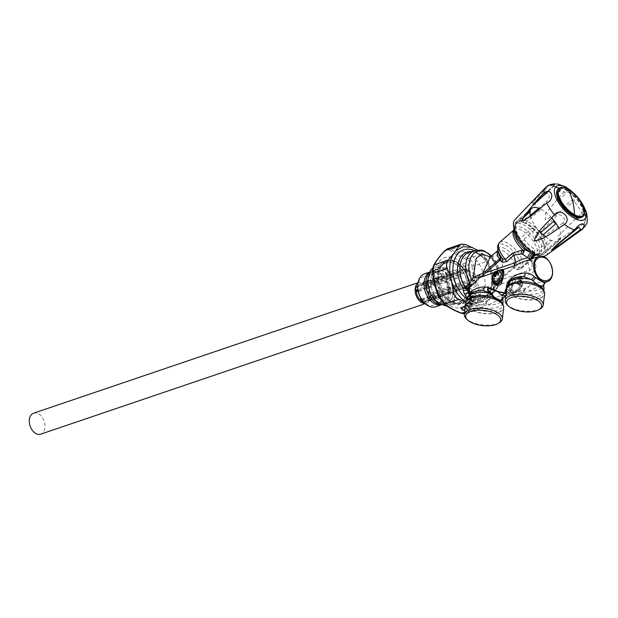 <?xml version="1.0" encoding="UTF-8"?>
<svg xmlns="http://www.w3.org/2000/svg" width="618" height="618" viewBox="0 0 618 618"><rect width="100%" height="100%" fill="white"/><g stroke="black" fill="none" stroke-linecap="round" stroke-linejoin="round"><path stroke-width="0.46" stroke-dasharray="3.09 2.32" d="M499.522 322.604A19.135 8.266 6.9 0 1 477.977 324.11A19.135 8.266 6.9 0 1 466.173 318.564M465.694 303.029A19.135 8.266 -173.1 0 0 466.443 305.887A19.135 8.266 -173.1 0 0 479.344 312.785A19.135 8.266 -173.1 0 0 503.693 307.625M470.059 293.82L469.811 295.35L469.108 295.736L469.039 299.112L471.001 300.734L479.166 304.821L487.1 305.362L488.483 304.983C493.396 302.017 497.729 300.549 501.484 300.572L502.65 299.745L502.318 297.428L502.789 295.651L502.612 298.965M487.193 300.642C492.646 297.938 497.428 296.316 501.53 295.775L501.484 300.572A16.223 7.007 -173.1 0 1 488.483 304.983L487.193 300.642L485.733 301.368A13.31 8.922 71.2 0 0 487.602 296.895L481.885 300.935L477.76 300.827L480.201 302.148L485.733 301.368L487.1 305.362M469.139 294.709L470.267 296.833L469.665 299.745M476.849 303.863L477.76 300.827L472.306 297.335L471.804 297.644L469.062 293.295L469.07 294.075A11.124 7.455 -108.8 0 0 470.267 296.833L471.696 297.536L469.07 294.075L468.042 290.63M471.055 293.094L469.456 295.96L469.062 294.801M468.459 292.87L469.054 293.287L467.942 289.27M517.127 282.086L517.266 283.747L517.127 282.086L518.386 280.896L517.861 278.54L516.246 278.88L511.519 288.142L514.477 292.438L522.241 284.589L513.388 292.793L511.264 290.02L512.816 280.031L496.107 285.701L493.898 287.486L494.261 288.552C499.977 280.116 499.753 270.777 493.597 260.526L490.422 257.011M497.946 273.094L497.181 279.939L494.871 284.55L493.697 291.155L489.394 296.285L494.176 291.379L493.697 291.155L494.176 291.379L495.52 286.567L494.694 284.798L495.489 283.307L496.107 285.701L497.521 282.951L497.475 281.167C502.604 274.307 503.855 267.146 501.229 259.684L496.161 255.211L490.228 257.181M470.545 294.655L469.108 295.736M478.541 290.699L469.734 294.956A16.223 7.007 -173.1 0 1 477.32 290.9M489.394 296.285L487.602 296.895L488.977 294.848L483.261 296.802L484.821 298.44L482.225 297.335L482.11 298.255L477.366 300.881L479.066 298.95L481.885 300.935A11.124 7.455 71.2 0 1 480.201 302.148L479.166 304.821M471.634 251.588A24.272 16.277 -108.8 0 1 485.292 260.417A24.272 16.277 -108.8 0 1 485.385 260.541A24.272 16.277 -108.8 0 1 492.067 280.232A24.272 16.277 -108.8 0 1 482.11 298.255L483.469 296.764L479.066 298.95L474.477 298.618M482.225 297.335L485.145 296.207M491.557 256.022L493.62 258.486C502.519 269.865 501.978 289.487 490.947 294.168L488.977 294.848M495.713 282.951L495.435 283.392M495.489 283.307L499.769 279.274L499.808 280.217L529.456 270.159L528.089 262.673C530.36 260.858 531.403 259.591 531.21 258.872M497.521 282.951L499.808 280.217L514.083 267.787L516.633 266.111L519.166 267.911A15.45 6.566 48.9 0 0 511.449 249.487A15.45 6.566 48.9 0 0 497.753 249.093M524.906 261.19L532.523 260.641L535.914 265.408L531.905 262.789M529.796 258.888L531.851 262.526C532.639 266.767 531.835 269.309 529.456 270.159L529.858 274.245L521.762 276.995L520.866 275.929L518.958 276.578L518.68 278.038L519.529 281.012L521.669 280.711L522.31 279.398L521.762 276.995M535.906 265.408C535.883 269.479 533.867 272.43 529.858 274.245M530.754 259.205L531.194 259.058M531.202 258.695L520.449 268.15L520.943 267.803L519.166 267.911L516.501 269.78L514.083 267.787A3.329 1.414 -131.1 0 1 514.037 266.845A3.329 2.92 17.6 0 1 516.633 266.111A12.839 5.454 -131.1 0 0 509.526 251.951A12.839 5.454 48.9 0 0 498.147 251.619L498.046 250.367A11.649 4.952 -131.1 0 1 507.594 253.99A11.649 4.952 -131.1 0 1 514.037 266.845L499.769 279.274M516.501 269.78L520.657 269.154L528.089 262.673L528.382 261.329L520.812 267.895M531.225 257.505L534.979 254.948L534.354 254.917M471.681 297.575L470.893 300.657M471.804 297.644L471.001 300.734M467.532 298.231L477.366 300.881M482.094 297.412L483.261 296.802M501.53 295.775L505.648 295.643C507.015 295.157 507.278 294.438 506.436 293.488L505.787 293.171M505.238 295.728C506.907 295.165 507.054 294.322 505.694 293.202M545.161 282.434L545.346 282.364C545.717 281.831 544.752 281.669 542.45 281.885C538.348 282.426 533.573 284.048 528.12 286.752L526.258 287.687L524.891 289.541C520.024 291.464 516.478 292.507 514.269 292.669L506.436 293.488M514.261 292.669L505.879 293.141L510.259 291.935L514.616 292.584L511.889 292.067L509.927 290.043L509.139 287.161L509.008 285.864L510.661 281.066L511.472 280.757L511.974 279.205M509.927 290.043L510.53 291.48L513.033 293.905L516.748 294.809L525.145 289.68L526.258 287.687L514.392 292.677M517.011 291.99L514.616 292.584M506.582 288.56L510.259 291.935M510.53 291.48L509.054 286.59L509.835 281.097M508.977 285.369L509.008 285.864L508.977 285.369M510.012 280.873L509.008 285.864M518.239 277.011A16.223 7.007 6.9 0 0 510.661 281.066L519.46 276.81M543.299 285.755L542.411 286.682L542.45 281.885M525.145 289.68L522.411 293.032L529.41 291.093A16.223 7.007 -173.1 0 0 542.411 286.682C538.649 286.652 534.315 288.127 529.41 291.093L528.12 286.752M521.662 292.152L522.411 293.032L521.407 293.465A17.891 7.733 -173.1 0 0 543.979 288.606M513.033 293.905L512.538 295.566L510.437 291.858A17.891 7.733 6.9 0 1 508.792 290.012A17.891 7.733 6.9 0 1 508.096 287.339A17.891 7.733 6.9 0 1 508.459 286.157M512.538 295.566L517.003 295.365L521.407 293.465L520.711 292.824M516.748 294.809L517.003 295.365A17.891 7.733 6.9 0 0 543.616 291.642L543.732 290.669M502.318 297.428L504.481 296.663M505.818 295.759L517.05 291.974M522.573 282.287L521.878 281.468L522.573 282.287L522.465 284.265C522.133 289.633 512.476 293.905 511.325 293.009C509.997 291.078 510.491 286.752 512.816 280.031L515.551 277.582L517.336 276.972L518.131 277.915L518.757 280.657L518.502 281.654L517.529 282.14L517.374 283.399M522.063 279.545L521.77 277.026L521.94 279.66L520.866 275.929M521.067 276.401L521.507 277.088L521.067 276.401L519.151 277.049L518.958 276.578M521.422 277.351L522.079 279.56L521.577 277.297L519.931 277.861L520.48 280.163L520.032 280.263L519.522 277.992L519.931 277.861L519.151 277.049L519.344 277.822L517.954 278.285L518.517 280.811L517.954 278.285M497.992 270.97L498.965 270.275L497.181 272.229M495.404 271.565L493.643 273.411M498.208 270.699L500.51 269.888M499.838 270.105L500.758 269.672M492.229 277.814L492.384 280.108M491.998 278.231L492.353 276.385M492.592 276.037L494.33 275.141L492.592 276.037M494.562 272.152L493.504 273.681M493.998 272.808L494.771 271.835M495.126 271.789L496.277 271.402M496.401 271.356L497.32 270.916M498.108 270.993L497.042 272.553M495.922 275.922L496.571 274.377L495.93 275.164M496.857 274.075L497.366 274.106L496.857 274.075M498.162 272.592L497.799 273.218L498.162 272.592M519.514 283.322L520.132 282.063L520.24 283.237L519.514 283.322L519.491 284.133L520.209 284.45L520.24 283.237M518.726 284.898L518.479 283.237L518.996 283.5L518.904 285.207L520.078 284.813L518.888 285.076M518.996 283.5L518.301 282.689L518.479 283.237L517.536 283.562L518.301 282.689M517.776 278.363L517.505 277.42L515.713 278.03L513.118 280.224M515.713 278.03L516.331 279.058C512.484 283.214 511.086 287.524 512.137 292.013C515.35 293.419 518.672 291.001 522.102 284.767L522.225 282.743L520.742 283.245L520.178 285.253L519.012 285.647L518.78 283.816L518.741 285.014M522.357 282.596L522.102 284.767M517.397 283.616L517.699 284.28L518.533 283.585L517.699 284.28M520.704 284.465L520.263 284.489L520.634 282.874L522.225 282.743M517.637 281.151L517.382 283.531M522.465 284.265L522.055 282.024L520.317 282.619M518.981 284.319L519.954 284.72M522.079 279.56L521.839 280.078L520.379 280.58L520.48 280.163L521.94 279.66M519.267 280.433L520.008 280.263L519.359 277.845L518.687 278.069M506.621 289.139A19.135 8.266 -173.1 0 0 507.363 291.99A19.135 8.266 -173.1 0 0 520.271 298.896A19.135 8.266 -173.1 0 0 544.62 293.735M538.239 255.466L541.468 254.469L541.522 244.396L531.619 230.553C526.482 225.833 521.994 223.43 518.147 223.345L515.242 224.342L513.813 227.416M474.338 250.669A27.54 18.463 -108.8 0 1 484.412 259.22A27.54 18.463 -108.8 0 1 484.512 259.359A27.54 18.463 -108.8 0 1 492.098 281.708A27.54 18.463 -108.8 0 1 481.36 301.97A27.54 18.463 -108.8 0 1 467.409 299.259M519.73 221.962A19.969 8.49 48.9 0 0 516.826 222.959A19.969 8.49 48.9 0 0 521.407 240.958A19.969 8.49 48.9 0 0 540.163 254.075A19.969 8.49 48.9 0 0 543.06 253.079A19.969 8.49 48.9 0 0 538.479 235.087A19.969 8.49 48.9 0 0 519.73 221.962M453.643 294.925A27.54 18.463 -108.8 0 1 456.694 252.175A27.54 18.463 -108.8 0 1 477.451 261.584A27.54 18.463 -108.8 0 1 474.4 304.334A27.54 18.463 -108.8 0 1 453.643 294.925M540.449 308.714A19.135 8.266 6.9 0 1 518.904 310.221A19.135 8.266 6.9 0 1 507.092 304.674M493.821 278.146L499.29 279.398L500.935 273.542L499.553 271.518M546.752 203.044L546.567 201.406C551.418 199.235 548.977 190.506 544.636 194.5C536.13 202.812 528.375 211.688 521.383 221.136C529.719 215.875 538.116 209.301 546.567 201.406M543.925 192.955L544.636 194.5M548.297 191.364L553.79 186.288L557.428 183.886M547.842 185.647L532.16 202.295L533.55 204.597M546.003 255.466A23.716 10.081 48.9 0 0 544.388 239.197A23.716 10.081 48.9 0 0 526.428 220.703A23.716 10.081 48.9 0 0 514.879 219.73M564.466 224.473L563.052 222.75C568.066 219.799 559.367 211.433 556.161 216.13C548.799 224.21 538.649 231.742 534.346 240.974C544.528 236.13 554.099 230.058 563.052 222.75M554.416 214.801L556.161 216.13M540.472 256.146A23.716 10.081 48.9 0 0 542.774 256.408M569.526 190.452L564.08 191.789L557.876 198.656M556.926 199.73L545.47 213.843L545.308 219.923L553.628 215.62M558.255 212.654L563.4 209.154M564.273 208.552L574.137 201.46L575.829 195.829M584.342 211.263L576.957 217.606M575.551 218.888L557.961 236.339L559.027 239.274L584.62 223.307L586.884 214.322M586.66 213.364L585.455 210.916M574.184 193.704L572.739 192.368M578.502 227.416L575.937 229.641M584.373 212.762A18.633 7.918 48.9 0 0 567.37 189.409A18.633 7.918 48.9 0 0 562.442 187.586M582.117 216.856A18.308 7.779 48.9 0 0 580.171 204.133A18.308 7.779 48.9 0 0 566.598 190.359A18.308 7.779 48.9 0 0 558.772 188.853M557.598 189.711A18.308 7.779 48.9 0 0 557.266 190.151M581.121 217.544A18.308 7.779 48.9 0 0 581.608 217.273M578.518 217.891L582.249 214.616L581.801 213.218A27.849 11.835 48.9 0 0 574.137 201.46L572.654 199.9L563.122 207.192M558.672 188.305A27.849 11.835 48.9 0 1 559.205 188.598A27.849 11.835 48.9 0 1 564.08 191.789L565.764 193.272C568.637 189.363 577.336 197.729 572.654 199.9M562.28 207.833L557.869 201.483M558.749 200.556L565.764 193.272M582.195 229.417A27.849 11.835 48.9 0 0 584.62 223.307L584.188 221.53L576.779 219.429M582.249 214.616L584.358 213.395M585.926 216.787L584.188 221.53M545.648 187.455A27.849 11.835 48.9 0 1 546.551 186.706L554.655 184.836L543.06 195.504L552.948 186.296L553.79 186.288A27.849 11.835 48.9 0 1 555.621 186.899M535.381 202.511L532.152 203.09L547.927 186.667M519.583 238.795C516.084 233.426 514.462 228.892 514.709 225.199L515.736 226.103C515.528 229.517 517.027 233.697 520.232 238.641L534.346 225.933A21.221 9.015 48.9 0 0 534.987 226.868A21.221 9.015 48.9 0 0 536.246 228.583L521.484 241.445A21.221 9.015 48.9 0 0 534.686 253.063L549.448 240.201A21.221 9.015 48.9 0 0 551.72 241.213L536.949 254.075A21.221 9.015 48.9 0 0 544.11 253.828A21.221 9.015 48.9 0 0 545.277 252.105L560.047 239.243A21.221 9.015 48.9 0 0 560.41 237.606L545.64 250.468A21.221 9.015 48.9 0 0 540.765 236.872L543.106 234.84M551.596 217.752A21.221 9.015 48.9 0 0 539.908 208.714M530.491 216.13A21.221 9.015 48.9 0 0 535.551 226.373A21.221 9.015 48.9 0 0 539.506 231.294M538.865 234.222A21.221 9.015 48.9 0 0 525.663 222.604L526.042 223.654C530.375 225.995 534.439 229.572 538.224 234.369L540.735 232.592M525.663 222.604L540.433 209.741A21.221 9.015 48.9 0 0 539.321 209.201M523.4 221.584L523.778 222.642C519.792 221.252 517.227 221.862 516.1 224.465L515.072 223.561A21.221 9.015 48.9 0 1 516.239 221.831A21.221 9.015 48.9 0 1 523.4 221.584L530.344 215.535M515.072 223.561L524.891 215.01M514.709 225.199L522.38 218.517M545.431 236.756A21.221 9.015 48.9 0 0 559.445 240.472A21.221 9.015 48.9 0 0 558.834 228.281M534.686 253.063L534.307 252.005L535.134 249.332A17.806 7.571 48.9 0 1 524.404 239.892L521.484 241.445M545.64 250.468L544.62 249.564C544.821 246.149 543.322 241.962 540.124 237.026L540.765 236.872M545.277 252.105L544.249 251.202C543.122 253.805 540.565 254.407 536.571 253.025L536.949 254.075M558.548 191.619L557.235 192.244L556.903 193.225A18.308 7.779 48.9 0 0 573.604 215.752A18.308 7.779 48.9 0 0 581.09 217.389M582.295 216.709A18.308 7.779 48.9 0 0 580.634 204.056A18.308 7.779 48.9 0 0 566.938 190.066A18.308 7.779 48.9 0 0 558.803 188.714L558.726 188.691M464.396 313.797L466.181 313.581L468.112 312.02L466.466 311.858L469.062 307.687L465.447 304.612L466.729 303.322L467.857 303.901A17.891 7.733 6.9 0 1 467.169 301.236A17.891 7.733 6.9 0 1 467.54 300.047M461.785 313.179L461.098 312.839C463.693 313.735 465.485 313.403 466.466 311.858M443.917 303.894L443.616 303.492C448.104 307.131 453.929 310.244 461.098 312.839M433.272 267.687L432.716 273.272C433.465 281.723 435.605 289.711 439.128 297.227L443.616 303.492M434.245 264.805L433.589 266.034C435.906 261.553 439.599 256.686 444.666 251.426L445.03 250.584M432.832 268.459L433.589 266.034M465.57 244.519L451.364 249.417L450.035 250.444C448.313 249.255 446.528 249.579 444.666 251.426M492.778 275.582L494.199 284.419L493.156 293.04L490.074 297.961C493.458 291.827 494.361 284.365 492.778 275.582L491.109 269.332L487.95 261.082L473.697 265.91C473.125 262.302 471.356 259.846 468.398 258.533C461.383 255.952 455.705 252.916 451.364 249.417L447.548 248.822M487.95 261.082L482.612 253.627L468.398 258.533L467.517 259.799C460.364 257.057 454.539 253.944 450.035 250.444M493.156 293.04L478.904 297.799L480.51 294.701L479.939 289.247C476.517 281.924 474.439 274.145 473.697 265.91L472.013 266.057C471.588 262.982 470.089 260.896 467.517 259.799M494.199 284.419L478.417 290.012C475.003 282.465 472.863 274.485 472.013 266.057M465.879 302.264L475.976 308.444L479.653 309.093L482.364 307.27L468.112 312.02C470.375 307.725 473.975 302.982 478.904 297.799L477.544 297.258L478.935 294.608L478.417 290.012M462.503 310.715L464.419 310.19L462.503 310.715L460.201 307.656L461.584 307.277L463.114 308.521L461.638 308.606L462.48 309.649L464.218 309.711L464.419 310.19L464.126 309.626M463.091 307.177L462.619 306.505L463.585 306.389A26.211 17.574 71.2 0 0 464.157 306.041L465.006 305.454L467.455 309.371L466.567 309.471L463.091 307.177L466.567 309.471M464.118 309.579L464.288 310.035M462.194 309.672C463.562 310.738 464.157 310.684 463.979 309.525L462.388 309.618L461.615 308.722C461.128 307.756 461.453 307.579 462.596 308.189L462.743 308.081C461.237 307.285 460.796 307.517 461.43 308.776L462.627 310.491M465.215 305.794L467.378 308.869M465.702 305.13L469.016 307.656M469.062 307.687L469.943 307.478L469.641 306.852L471.078 304.89L467.664 302.797L468.992 300.765A26.211 17.574 71.2 0 0 469.371 300.039L469.394 299.042L469.865 298.988A26.211 17.574 71.2 0 0 470.592 297.034L470.483 295.983L470.931 295.86A26.211 17.574 71.2 0 0 471.441 293.457L475.636 294.438L476.254 293.774L475.821 293.133L471.743 292.183L475.821 293.133M472.6 302.959L473.017 303.608L471.48 305.06L471.078 304.89L472.6 303.199L471.125 303.871L470.561 303.206L470.947 302.496L470.213 303.044L469.317 302.766L469.317 301.198L468.32 302.727L471.604 304.736M468.992 300.765L471.325 302.936L472.6 302.951L473.427 301.939L469.371 300.039M477.544 297.258L473.427 301.939M469.641 306.852L467.386 305.137L467.857 303.901A17.891 7.733 6.9 0 0 486.999 311.31A17.891 7.733 6.9 0 0 502.689 305.531L502.805 304.566M467.818 302.905L471.186 304.72M467.926 302.727L468.32 302.727M468.459 302.503L471.905 304.682L472.6 303.199M469.541 300.132L473.427 301.723L473.975 299.606L473.512 300.696L472.6 300.541L472.268 299.12L471.913 299.954L470.221 299.429L470.02 299.9L473.504 301.53M469.626 299.939L470.02 299.9M470.136 299.653L473.828 301.507L474.261 299.745M471.441 293.457L471.202 292.353L471.743 292.183M469.865 298.988L471.07 299.552L471.426 298.718L472.963 299.606L473.751 299.212L474.678 299.993L474.346 300.85M470.931 295.86L472.183 296.277L472.43 295.35L473.025 295.265L474.045 296.068L474.168 295.628L475.396 295.759L475.775 296.238L475.327 298.139L474.709 298.448L470.592 297.042M470.761 297.111L474.709 298.448M471.217 296.833L474.833 298.061L475.057 295.976L474.74 297.196L473.828 297.158L473.326 295.698L473.079 296.632L471.356 296.323L470.831 296.91M471.302 296.57L475.149 297.992L475.358 296.076M438.224 273.264A22.464 15.064 -108.8 0 1 447.818 260.611A22.464 15.064 -108.8 0 1 463.755 268.699A22.464 15.064 -108.8 0 1 469.943 286.93A22.464 15.064 -108.8 0 1 469.695 291.109A22.464 15.064 -108.8 0 1 460.101 303.762A22.464 15.064 -108.8 0 1 443.948 295.381A22.464 15.064 -108.8 0 1 438.224 273.264M477.158 249.95L482.612 253.627M479.653 309.093L466.181 313.581M490.074 297.961L482.364 307.27M491.109 269.332C488.058 260.811 483.43 254.369 477.235 249.996M470.607 304.821L480.055 305.748L487.185 301.769M472.067 292.901L475.729 294.037L472.067 292.901M472.013 293.171L475.729 294.037M467.146 304.496L467.432 303.778L466.389 304.821L469.425 307.131L467.216 305.192L467.146 304.496M466.389 304.821L469.425 307.131M465.308 305.887L467.37 308.83L465.153 305.825L465.161 306.474L463.423 307.015L466.752 309.201L463.593 306.76M467.37 308.83L466.922 308.946M470.545 302.279L470.012 301.955L469.549 302.658L470.082 302.99L470.545 302.279M462.812 308.058L461.6 307.339L460.333 307.687L461.206 308.892C460.619 307.424 461.152 307.146 462.812 308.058L462.171 307.617M462.65 307.965L461.6 307.339M462.496 309.657L463.531 309.579L462.581 309.788M462.403 309.618L463.114 309.548M464.303 306.845L463.817 306.536L465.045 306.404L464.303 306.845M465.563 304.689L466.266 304.759L467.308 303.716L466.853 303.399L465.563 304.689M469.186 301.144L468.328 302.449L467.617 302.449L468.676 300.827L469.186 301.144M471.418 302.974L471.055 303.577L471.588 303.909L472.198 302.974L471.418 302.974M473.064 299.637L472.793 300.34L473.373 300.657L473.844 299.56L473.064 299.637M472.291 296.3L472.94 296.601L473.179 295.667L472.531 295.373L472.291 296.3M471.38 296.169L472.531 296.563L471.38 296.169M472.106 292.638L475.829 293.504L472.106 292.638M474.122 296.292L473.975 296.879L474.122 296.292M435.721 306.744A17.389 11.657 71.2 0 0 439.962 303.484A17.389 11.657 71.2 0 0 439.653 282.959A17.389 11.657 71.2 0 0 424.543 273.813M421.978 299.939A15.226 10.205 71.2 0 0 437.22 302.356A15.226 10.205 71.2 0 0 435.196 281.576A15.226 10.205 71.2 0 0 420.008 279.228A15.226 10.205 71.2 0 0 417.783 287.579M429.348 272.353A17.389 11.657 -108.8 0 1 430.816 271.681A17.389 11.657 -108.8 0 1 445.918 280.827A17.389 11.657 -108.8 0 1 446.235 301.352A17.389 11.657 -108.8 0 1 441.994 304.612A17.389 11.657 -108.8 0 1 440.425 304.975M445.848 299.189A14.979 10.043 -108.8 0 1 445.81 299.243A14.979 10.043 -108.8 0 1 445.694 299.398A14.979 10.043 -108.8 0 1 445.454 299.699A14.979 10.043 -108.8 0 1 445.331 299.846A14.979 10.043 -108.8 0 1 445.076 300.124A14.979 10.043 -108.8 0 1 444.952 300.255A14.979 10.043 -108.8 0 1 444.682 300.51A14.979 10.043 -108.8 0 1 444.543 300.634A14.979 10.043 -108.8 0 1 444.265 300.866A14.979 10.043 -108.8 0 1 444.126 300.974A14.979 10.043 -108.8 0 1 443.832 301.182A14.979 10.043 -108.8 0 1 443.678 301.283A14.979 10.043 -108.8 0 1 443.376 301.468A14.979 10.043 -108.8 0 1 443.222 301.553A14.979 10.043 -108.8 0 1 442.905 301.708A14.979 10.043 -108.8 0 1 442.751 301.785A14.979 10.043 -108.8 0 1 442.426 301.916A14.979 10.043 -108.8 0 1 442.256 301.978A14.979 10.043 -108.8 0 1 441.924 302.086A14.979 10.043 -108.8 0 1 441.754 302.132A14.979 10.043 -108.8 0 1 441.414 302.21A14.979 10.043 -108.8 0 1 441.244 302.248A14.979 10.043 -108.8 0 1 440.897 302.302A14.979 10.043 -108.8 0 1 440.719 302.318A14.979 10.043 -108.8 0 1 440.364 302.349A14.979 10.043 -108.8 0 1 440.186 302.356A14.979 10.043 -108.8 0 1 439.823 302.356A14.979 10.043 -108.8 0 1 439.637 302.356A14.979 10.043 -108.8 0 1 439.274 302.326A14.979 10.043 -108.8 0 1 439.089 302.31A14.979 10.043 -108.8 0 1 438.726 302.256A14.979 10.043 -108.8 0 1 438.541 302.225A14.979 10.043 -108.8 0 1 438.17 302.148A14.979 10.043 -108.8 0 1 437.984 302.102A14.979 10.043 -108.8 0 1 437.614 302.001A14.979 10.043 -108.8 0 1 437.428 301.939A14.979 10.043 -108.8 0 1 437.057 301.816A14.979 10.043 -108.8 0 1 436.864 301.738A14.979 10.043 -108.8 0 1 436.493 301.584A14.979 10.043 -108.8 0 1 436.308 301.499A14.979 10.043 -108.8 0 1 435.945 301.321A14.979 10.043 -108.8 0 1 435.76 301.229A14.979 10.043 -108.8 0 1 435.389 301.02A14.979 10.043 -108.8 0 1 435.211 300.912A14.979 10.043 -108.8 0 1 434.848 300.68A14.979 10.043 -108.8 0 1 434.663 300.564A14.979 10.043 -108.8 0 1 434.307 300.309A14.979 10.043 -108.8 0 1 434.13 300.178A14.979 10.043 -108.8 0 1 433.774 299.9A14.979 10.043 -108.8 0 1 433.604 299.761A14.979 10.043 -108.8 0 1 433.257 299.467A14.979 10.043 -108.8 0 1 433.087 299.313A14.979 10.043 -108.8 0 1 432.747 298.988A14.979 10.043 -108.8 0 1 432.585 298.826A14.979 10.043 -108.8 0 1 432.252 298.486A14.979 10.043 -108.8 0 1 432.09 298.316A14.979 10.043 -108.8 0 1 431.773 297.961A14.979 10.043 -108.8 0 1 431.611 297.776A14.979 10.043 -108.8 0 1 431.302 297.397A14.979 10.043 -108.8 0 1 431.155 297.204A14.979 10.043 -108.8 0 1 430.854 296.81A14.979 10.043 -108.8 0 1 430.707 296.609A14.979 10.043 -108.8 0 1 430.422 296.2A14.979 10.043 -108.8 0 1 430.282 295.991A14.979 10.043 -108.8 0 1 430.012 295.566A14.979 10.043 -108.8 0 1 429.873 295.35A14.979 10.043 -108.8 0 1 429.618 294.917A14.979 10.043 -108.8 0 1 429.495 294.693A14.979 10.043 -108.8 0 1 429.247 294.238A14.979 10.043 -108.8 0 1 429.124 294.014A14.979 10.043 -108.8 0 1 428.9 293.55A14.979 10.043 -108.8 0 1 428.784 293.311A14.979 10.043 -108.8 0 1 428.568 292.839A14.979 10.043 -108.8 0 1 428.467 292.6A14.979 10.043 -108.8 0 1 428.266 292.121A14.979 10.043 -108.8 0 1 428.174 291.874A14.979 10.043 -108.8 0 1 427.988 291.387A14.979 10.043 -108.8 0 1 427.903 291.14A14.979 10.043 -108.8 0 1 427.741 290.645A14.979 10.043 -108.8 0 1 427.664 290.39A14.979 10.043 -108.8 0 1 427.517 289.896A14.979 10.043 -108.8 0 1 427.447 289.641A14.979 10.043 -108.8 0 1 427.316 289.139A14.979 10.043 -108.8 0 1 427.262 288.884A14.979 10.043 -108.8 0 1 427.146 288.374A14.979 10.043 -108.8 0 1 427.1 288.119A14.979 10.043 -108.8 0 1 427.007 287.617A14.979 10.043 -108.8 0 1 426.968 287.362A14.979 10.043 -108.8 0 1 426.891 286.852A14.979 10.043 -108.8 0 1 426.86 286.597A14.979 10.043 -108.8 0 1 426.806 286.095A14.979 10.043 -108.8 0 1 426.783 285.84A14.979 10.043 -108.8 0 1 426.752 285.346A14.979 10.043 -108.8 0 1 426.737 285.091A14.979 10.043 -108.8 0 1 426.729 284.597A14.979 10.043 -108.8 0 1 426.721 284.35A14.979 10.043 -108.8 0 1 426.729 283.855A14.979 10.043 -108.8 0 1 426.737 283.616A14.979 10.043 -108.8 0 1 426.76 283.129A14.979 10.043 -108.8 0 1 426.775 282.889A14.979 10.043 -108.8 0 1 426.822 282.418A14.979 10.043 -108.8 0 1 426.845 282.179A14.979 10.043 -108.8 0 1 426.907 281.715A14.979 10.043 -108.8 0 1 426.945 281.484A14.979 10.043 -108.8 0 1 427.03 281.036A14.979 10.043 -108.8 0 1 427.077 280.811A14.979 10.043 -108.8 0 1 427.177 280.371A14.979 10.043 -108.8 0 1 427.231 280.155A14.979 10.043 -108.8 0 1 427.347 279.73A14.979 10.043 -108.8 0 1 427.417 279.514A14.979 10.043 -108.8 0 1 427.556 279.104A14.979 10.043 -108.8 0 1 427.625 278.903A14.979 10.043 -108.8 0 1 427.78 278.509A14.979 10.043 -108.8 0 1 427.865 278.316A14.979 10.043 -108.8 0 1 428.035 277.938A14.979 10.043 -108.8 0 1 428.127 277.752A14.979 10.043 -108.8 0 1 428.32 277.389A14.979 10.043 -108.8 0 1 428.421 277.212A14.979 10.043 -108.8 0 1 428.622 276.872A14.979 10.043 -108.8 0 1 428.73 276.709A14.979 10.043 -108.8 0 1 428.915 276.439A14.979 10.043 -108.8 0 1 428.954 276.385A14.979 10.043 -108.8 0 1 429.07 276.231A14.979 10.043 -108.8 0 1 429.309 275.929A14.979 10.043 -108.8 0 1 429.433 275.79A14.979 10.043 -108.8 0 1 429.68 275.512A14.979 10.043 -108.8 0 1 429.811 275.373A14.979 10.043 -108.8 0 1 430.082 275.118A14.979 10.043 -108.8 0 1 430.213 274.995A14.979 10.043 -108.8 0 1 430.499 274.763A14.979 10.043 -108.8 0 1 430.638 274.655A14.979 10.043 -108.8 0 1 430.931 274.446A14.979 10.043 -108.8 0 1 431.078 274.353A14.979 10.043 -108.8 0 1 431.387 274.168A14.979 10.043 -108.8 0 1 431.542 274.083A14.979 10.043 -108.8 0 1 431.851 273.921A14.979 10.043 -108.8 0 1 432.013 273.851A14.979 10.043 -108.8 0 1 432.337 273.712A14.979 10.043 -108.8 0 1 432.5 273.658A14.979 10.043 -108.8 0 1 432.839 273.55A14.979 10.043 -108.8 0 1 433.002 273.504A14.979 10.043 -108.8 0 1 433.349 273.419A14.979 10.043 -108.8 0 1 433.519 273.388A14.979 10.043 -108.8 0 1 433.867 273.334A14.979 10.043 -108.8 0 1 434.045 273.31A14.979 10.043 -108.8 0 1 434.4 273.28A14.979 10.043 -108.8 0 1 434.578 273.272A14.979 10.043 -108.8 0 1 434.941 273.272A14.979 10.043 -108.8 0 1 435.118 273.28A14.979 10.043 -108.8 0 1 435.489 273.303A14.979 10.043 -108.8 0 1 435.667 273.318A14.979 10.043 -108.8 0 1 436.038 273.372A14.979 10.043 -108.8 0 1 436.223 273.403A14.979 10.043 -108.8 0 1 436.594 273.48A14.979 10.043 -108.8 0 1 436.779 273.527A14.979 10.043 -108.8 0 1 437.15 273.635A14.979 10.043 -108.8 0 1 437.335 273.689A14.979 10.043 -108.8 0 1 437.706 273.82A14.979 10.043 -108.8 0 1 437.892 273.89A14.979 10.043 -108.8 0 1 438.262 274.044A14.979 10.043 -108.8 0 1 438.448 274.129A14.979 10.043 -108.8 0 1 438.819 274.307A14.979 10.043 -108.8 0 1 439.004 274.407A14.979 10.043 -108.8 0 1 439.367 274.608A14.979 10.043 -108.8 0 1 439.552 274.716A14.979 10.043 -108.8 0 1 439.916 274.948A14.979 10.043 -108.8 0 1 440.093 275.072A14.979 10.043 -108.8 0 1 440.456 275.319A14.979 10.043 -108.8 0 1 440.634 275.45A14.979 10.043 -108.8 0 1 440.982 275.728A14.979 10.043 -108.8 0 1 441.159 275.867A14.979 10.043 -108.8 0 1 441.507 276.169A14.979 10.043 -108.8 0 1 441.677 276.323A14.979 10.043 -108.8 0 1 442.009 276.64A14.979 10.043 -108.8 0 1 442.179 276.802A14.979 10.043 -108.8 0 1 442.511 277.142A14.979 10.043 -108.8 0 1 442.673 277.32A14.979 10.043 -108.8 0 1 442.99 277.675A14.979 10.043 -108.8 0 1 443.145 277.861A14.979 10.043 -108.8 0 1 443.454 278.231A14.979 10.043 -108.8 0 1 443.608 278.424A14.979 10.043 -108.8 0 1 443.909 278.818A14.979 10.043 -108.8 0 1 444.056 279.019A14.979 10.043 -108.8 0 1 444.342 279.429A14.979 10.043 -108.8 0 1 444.481 279.637A14.979 10.043 -108.8 0 1 444.751 280.062A14.979 10.043 -108.8 0 1 444.883 280.278A14.979 10.043 -108.8 0 1 445.145 280.719A14.979 10.043 -108.8 0 1 445.269 280.943A14.979 10.043 -108.8 0 1 445.516 281.391A14.979 10.043 -108.8 0 1 445.632 281.623A14.979 10.043 -108.8 0 1 445.864 282.086A14.979 10.043 -108.8 0 1 445.98 282.318A14.979 10.043 -108.8 0 1 446.188 282.789A14.979 10.043 -108.8 0 1 446.296 283.029A14.979 10.043 -108.8 0 1 446.49 283.515A14.979 10.043 -108.8 0 1 446.59 283.755A14.979 10.043 -108.8 0 1 446.768 284.249A14.979 10.043 -108.8 0 1 446.853 284.489A14.979 10.043 -108.8 0 1 447.023 284.991A14.979 10.043 -108.8 0 1 447.1 285.238A14.979 10.043 -108.8 0 1 447.247 285.74A14.979 10.043 -108.8 0 1 447.316 285.987A14.979 10.043 -108.8 0 1 447.44 286.497A14.979 10.043 -108.8 0 1 447.502 286.752A14.979 10.043 -108.8 0 1 447.61 287.254A14.979 10.043 -108.8 0 1 447.664 287.509A14.979 10.043 -108.8 0 1 447.756 288.019A14.979 10.043 -108.8 0 1 447.795 288.274A14.979 10.043 -108.8 0 1 447.872 288.776A14.979 10.043 -108.8 0 1 447.903 289.031A14.979 10.043 -108.8 0 1 447.95 289.533A14.979 10.043 -108.8 0 1 447.973 289.788A14.979 10.043 -108.8 0 1 448.011 290.29A14.979 10.043 -108.8 0 1 448.019 290.537A14.979 10.043 -108.8 0 1 448.035 291.039A14.979 10.043 -108.8 0 1 448.035 291.287A14.979 10.043 -108.8 0 1 448.035 291.773A14.979 10.043 -108.8 0 1 448.027 292.02A14.979 10.043 -108.8 0 1 448.004 292.499A14.979 10.043 -108.8 0 1 447.988 292.739A14.979 10.043 -108.8 0 1 447.942 293.218A14.979 10.043 -108.8 0 1 447.911 293.45A14.979 10.043 -108.8 0 1 447.849 293.913A14.979 10.043 -108.8 0 1 447.818 294.145A14.979 10.043 -108.8 0 1 447.733 294.601A14.979 10.043 -108.8 0 1 447.687 294.825A14.979 10.043 -108.8 0 1 447.586 295.265A14.979 10.043 -108.8 0 1 447.532 295.481A14.979 10.043 -108.8 0 1 447.409 295.906A14.979 10.043 -108.8 0 1 447.347 296.115A14.979 10.043 -108.8 0 1 447.208 296.524A14.979 10.043 -108.8 0 1 447.138 296.733A14.979 10.043 -108.8 0 1 446.976 297.127A14.979 10.043 -108.8 0 1 446.899 297.32A14.979 10.043 -108.8 0 1 446.721 297.698A14.979 10.043 -108.8 0 1 446.636 297.884A14.979 10.043 -108.8 0 1 446.443 298.239A14.979 10.043 -108.8 0 1 446.343 298.417A14.979 10.043 -108.8 0 1 446.134 298.757A14.979 10.043 -108.8 0 1 446.026 298.927A14.979 10.043 -108.8 0 1 445.848 299.189M432.824 267.949L435.605 266.451L445.292 267.949L453.674 277.389L457.088 290.653L454.052 301.947L448.977 305.848L447.2 306.265M441.02 266.791A20.803 13.944 -108.8 0 1 446.088 262.889A20.803 13.944 -108.8 0 1 464.164 273.836A20.803 13.944 -108.8 0 1 464.535 298.386A20.803 13.944 -108.8 0 1 459.46 302.287A20.803 13.944 -108.8 0 1 441.391 291.348A20.803 13.944 -108.8 0 1 441.02 266.791M466.312 298.973A22.047 14.786 71.2 0 0 465.918 272.94A22.047 14.786 71.2 0 0 446.76 261.344A22.047 14.786 71.2 0 0 441.383 265.485A22.047 14.786 71.2 0 0 441.777 291.511A22.047 14.786 71.2 0 0 460.935 303.106A22.047 14.786 71.2 0 0 466.312 298.973M464.751 298.401A20.896 14.013 71.2 0 0 461.978 269.881A20.896 14.013 71.2 0 0 441.128 266.659A20.896 14.013 71.2 0 0 438.077 278.123A20.896 14.013 71.2 0 0 443.832 295.08A20.896 14.013 71.2 0 0 464.751 298.401M431.256 287.602A17.891 11.997 71.2 0 0 447.556 303.114A17.891 11.997 71.2 0 0 455.196 284.056A17.891 11.997 71.2 0 0 438.896 268.552A17.891 11.997 71.2 0 0 431.256 287.602M428.915 288.397A17.891 11.997 71.2 0 0 445.223 303.909A17.891 11.997 71.2 0 0 452.863 284.852A17.891 11.997 71.2 0 0 436.555 269.34A17.891 11.997 71.2 0 0 428.915 288.397M430.36 297.729A16.64 11.155 71.2 0 0 444.581 302.72A16.64 11.155 71.2 0 0 448.753 286.088A16.64 11.155 71.2 0 0 435.42 271.603A16.64 11.155 71.2 0 0 425.779 284.226M439.166 304.272A17.474 11.711 71.2 0 0 443.817 304.087A17.474 11.711 71.2 0 0 449.889 285.81A17.474 11.711 71.2 0 0 432.585 270.993A17.474 11.711 71.2 0 0 428.776 273.674M452.337 284.975A17.474 11.711 71.2 0 0 435.026 270.159A17.474 11.711 71.2 0 0 428.954 288.436A17.474 11.711 71.2 0 0 446.258 303.253A17.474 11.711 71.2 0 0 452.337 284.975M33.596 413.195A11.07 7.416 -108.8 0 1 43.214 419.019A11.07 7.416 -108.8 0 1 43.414 432.082A11.07 7.416 -108.8 0 1 40.711 434.153M418.007 282.982L419.444 282.217L429.054 288.042L429.255 301.105A11.07 7.416 -108.8 0 1 426.559 303.175A11.07 7.416 -108.8 0 1 424.952 303.446M431.047 295.157L430.344 295.157A10.321 6.914 71.2 0 1 430.004 297.915L430.7 298.054A10.815 7.254 71.2 0 0 431.047 295.157L430.792 294.083L448.158 288.189A0.834 0.556 -108.8 0 1 448.645 289.116A10.815 7.254 -108.8 0 1 448.282 292.129L430.7 298.054M448.158 288.189L451.434 288.019L465.053 283.392L467.803 283.492L470.283 284.697L477.305 282.318L472.5 279.575L430.792 294.083M447.641 292.461L450.924 292.221L464.551 287.594L467.301 287.617L469.804 288.668L476.818 286.288L471.982 283.871L429.889 298.162L447.641 292.461M420.843 301.275A10.321 6.914 71.2 0 0 422.982 302.411L423.044 302.658M423.376 302.774L441.553 296.354A0.834 0.556 -108.8 0 1 440.974 296.802A10.815 7.254 -108.8 0 1 438.61 295.543L422.712 300.935M422.055 300.039L438.201 294.562L438.61 295.543M415.659 290.089A10.321 6.914 71.2 0 1 415.991 287.478L415.929 287.424M418.077 290.684L458.85 276.849L454.052 274.106L447.038 276.485L449.039 277.853L448.568 279.042L434.941 283.67L433.736 285.022A0.834 0.556 -108.8 0 1 433.249 284.087A10.815 7.254 -108.8 0 1 433.612 281.082L417.76 286.466M416.887 286.644L433.612 281.082L435.451 279.467L449.077 274.848L449.541 273.728L447.517 272.515L454.531 270.136L459.367 272.553L416.022 287.053M423.369 282.395L423.021 282.982A10.321 6.914 71.2 0 1 425.192 284.141L425.647 283.616A10.815 7.254 71.2 0 0 423.369 282.395L440.34 276.856A0.834 0.556 -108.8 0 1 440.92 276.408A10.815 7.254 -108.8 0 1 443.291 277.667L425.647 283.616M440.92 276.408L423.33 282.38L422.913 283.237A0.834 0.556 -108.8 0 1 422.434 283.708L422.117 284.071A9.069 6.08 71.2 0 0 420.549 284.025A9.069 6.08 71.2 0 0 419.831 284.195A9.069 6.08 71.2 0 0 417.76 285.701M468.374 270.754L426.281 285.045L426.335 284.543L443.693 278.648L446.072 276.555L459.692 271.928L461.445 269.919L461.978 266.937L468.992 264.55L468.374 270.754A0.834 0.556 71.2 0 0 468.683 271.65L468.367 270.638A9.069 6.08 71.2 0 0 466.088 269.409L464.527 269.425A0.834 0.556 -108.8 0 0 464.999 268.946L465.872 262.882L458.857 265.261L458.208 268.181L456.393 270.166L442.774 274.786L440.34 276.856M443.693 278.648L443.291 277.667M426.335 284.543L425.694 283.647M426.281 285.045A0.834 0.556 71.2 0 0 426.59 285.933L468.683 271.65M421.77 299.66L462.975 285.671A0.834 0.556 71.2 0 0 462.666 284.774L464.149 285.392A9.069 6.08 71.2 0 0 466.435 286.613L466.829 286.999A0.834 0.556 -108.8 0 0 466.351 287.47L424.257 301.762A0.834 0.556 -108.8 0 1 424.736 301.29L423.376 301.499A9.069 6.08 71.2 0 0 424.945 301.545A9.069 6.08 71.2 0 0 425.663 301.375A9.069 6.08 71.2 0 0 428.683 298.1L429.294 298.37L471.387 284.087L472.361 282.82A9.069 6.08 71.2 0 0 472.708 279.915L472.028 278.788L429.935 293.079L429.17 294.075A9.069 6.08 71.2 0 0 425.277 285.763L426.59 285.933M469 286.59A9.069 6.08 71.2 0 0 469.719 286.412A9.069 6.08 71.2 0 0 472.731 276.401A9.069 6.08 71.2 0 0 464.612 269.062A9.069 6.08 71.2 0 0 463.894 269.239A9.069 6.08 71.2 0 0 460.881 279.259A9.069 6.08 71.2 0 0 469 286.59M417.328 286.343A9.069 6.08 71.2 0 0 416.81 287.463L417.876 286.628L459.97 272.337L460.163 273.202A9.069 6.08 71.2 0 0 459.807 276.107L459.329 277.636L418.255 291.58M499.166 301.352A18.957 8.188 6.9 0 1 502.789 304.666A18.957 8.188 6.9 0 1 490.02 313.643A18.957 8.188 6.9 0 1 466.629 305.763A18.957 8.188 6.9 0 1 471.588 298.015M502.612 304.295A17.891 7.733 6.9 0 1 502.689 305.531L502.264 304.126L499.105 301.314M467.54 298.193A17.891 7.733 6.9 0 0 468.235 300.866A17.891 7.733 -173.1 0 0 487.37 308.274A17.891 7.733 -173.1 0 0 503.06 302.496M469.665 296.115L469.039 299.112M493.496 260.394L493.674 261.306L501.175 259.583M491.434 256.13A21.63 14.508 -108.8 0 1 493.697 258.78A21.63 14.508 -108.8 0 1 493.697 291.155M490.769 294.245A23.299 15.62 -108.8 0 0 492.391 258.455A23.299 15.62 71.2 0 0 474.833 250.499M484.512 259.359L485.292 260.417C479.545 253.48 474.106 250.838 468.962 252.492A23.299 15.62 -108.8 0 1 486.528 260.448A23.299 15.62 -108.8 0 1 483.94 296.617A23.299 15.62 -108.8 0 1 483.469 296.764M493.597 260.526L493.759 261.422L501.229 259.684M474.585 298.656L471.341 296.455L467.841 296.903M520.657 269.154L520.943 267.803A16.64 7.076 -131.1 0 0 521.607 267.362L520.449 268.15M513.828 230.074A16.64 7.076 -131.1 0 1 514.215 229.664A16.64 7.076 -131.1 0 1 527.857 234.84A16.64 7.076 -131.1 0 1 536.076 254.763A16.64 7.076 -131.1 0 1 535.621 255.087M499.746 242.271A16.64 7.076 -131.1 0 1 513.38 247.439A16.64 7.076 -131.1 0 1 521.607 267.362L531.233 258.981M513.828 230.004L514.215 229.664L513.882 231.395A17.613 7.486 -131.1 0 1 529.618 233.009A17.613 7.486 -131.1 0 1 539.275 247.949A17.613 7.486 -131.1 0 1 534.979 254.948M509.108 286.883A17.891 7.733 6.9 0 1 508.459 284.303M540.093 287.463A18.957 8.188 6.9 0 1 543.709 290.777A18.957 8.188 6.9 0 1 530.947 299.745A18.957 8.188 6.9 0 1 507.556 291.874A18.957 8.188 6.9 0 1 512.515 284.125M543.539 290.406A17.891 7.733 6.9 0 1 543.616 291.642L543.183 290.236L540.024 287.424M521.878 281.468L520.132 282.063M517.861 278.54L516.331 279.058M521.322 277.142L519.831 277.652M566.273 187.702A83.206 48.853 119 0 1 567.37 189.409M574.192 218.185A83.206 48.853 -61 0 0 574.153 215.551M534.307 252.005C529.974 249.672 525.918 246.095 522.133 241.29M582.905 216.184A18.308 7.779 48.9 0 0 581.244 203.523A18.308 7.779 48.9 0 0 567.548 189.533A18.308 7.779 48.9 0 0 558.996 188.459M480.51 294.701L478.935 294.608M471.619 292.159A26.211 17.574 71.2 0 0 456.161 259.073A26.211 17.574 71.2 0 0 434.802 272.044A26.211 17.574 71.2 0 0 441.437 297.776A26.211 17.574 71.2 0 0 460.201 307.656M461.584 307.277A26.211 17.574 71.2 0 0 462.681 306.845M465.006 305.454A26.211 17.574 71.2 0 0 465.563 305.014M467.177 303.392A26.211 17.574 71.2 0 0 467.664 302.797M469.695 291.58A23.198 15.55 71.2 0 0 469.943 287.254A23.198 15.55 71.2 0 0 463.554 268.436A23.198 15.55 71.2 0 0 437.196 273.148A23.198 15.55 71.2 0 0 450.545 302.92A23.198 15.55 71.2 0 0 469.695 291.58M475.976 308.444L464.581 312.252M466.088 298.95A21.954 14.716 71.2 0 0 463.168 268.992A21.954 14.716 71.2 0 0 441.275 265.609A21.954 14.716 71.2 0 0 438.069 277.652A21.954 14.716 71.2 0 0 444.11 295.466A21.954 14.716 71.2 0 0 466.088 298.95M448.645 289.116L431.047 295.095M440.974 296.802L424.064 302.542M433.249 284.087L417.892 289.309M418.023 290.352L433.736 285.022M464.999 268.946L422.913 283.237M464.527 269.425L422.434 283.708M421.221 298.842L462.666 284.774M466.829 286.999L424.736 301.29M497.892 272.453L495.79 264.898L493.674 261.306C491.063 258.44 489.572 257.158 489.209 257.474M478.803 290.661C477.668 290.336 474.918 291.665 470.545 294.647M490.947 294.168C490.329 295.28 493.55 291.317 493.125 291.032L494.694 284.798M485.045 296.238L483.94 296.617L487.393 294.469L489.502 291.735L492.067 280.232L492.098 281.708M524.86 261.205C529.696 260.024 532.044 260.541 531.897 262.758M531.998 263.183L531.241 259.042M531.217 258.919L531.256 258.37L528.243 261.414M483.307 296.787L482.859 296.949M535.69 255.103L536.076 254.763L534.802 254.917A3.329 3.329 0 0 0 531.279 257.304M471.658 297.992C464.945 301.128 468.073 300.796 467.169 301.236L467.285 300.263M509.124 285.647L509.51 283.562L511.465 280.757C515.845 277.768 518.602 276.439 519.73 276.771M512.585 284.102C505.864 287.239 509 286.906 508.096 287.339L508.212 286.373M509.92 290.012L509.201 286.991M492.361 280L492.237 278.023L492.979 275.597M495.165 271.781L493.465 273.921M498.008 271.232L497.003 272.747M496.169 274.964L496.555 274.384M495.945 275.952L496.169 274.948M498.093 272.87L497.745 273.797M513.388 292.793L515.675 291.82C515.868 291.611 520.68 289.996 522.225 284.481L522.326 282.333M514.477 292.438L513.38 292.793M522.365 282.627L522.249 284.635C523.021 285.207 519.352 291.209 514.516 292.422M517.405 283.639L517.351 281.684M518.788 283.847L518.749 285.053M518.718 284.828L518.749 283.554M517.374 283.438L517.251 282.001M515.242 224.342L516.826 222.959M541.468 254.469L543.06 253.079M463.655 249.811L456.694 252.175M481.36 301.97L474.4 304.334M499.29 279.398L500.935 273.542M578.703 227.246L563.894 239.444M552.948 186.304L554.624 184.859M554.655 184.836L547.602 191.325M516.239 221.831L526.69 212.731M544.11 253.828L559.445 240.472M558.34 191.835L558.803 191.441M464.388 313.851L466.011 313.627M467.386 308.9L465.23 305.817M469.943 286.93L469.943 287.254C469.703 280.34 467.571 274.068 463.554 268.436L463.755 268.699M467.362 308.799L465.292 305.848M441.994 304.612L440.634 305.076M430.816 271.681L429.456 272.144M446.088 262.889L435.605 266.451M459.46 302.287L448.977 305.848M446.76 261.344L441.298 265.539C439.081 268.73 438 272.77 438.069 277.652L438.077 278.123M460.935 303.106C454.979 304.72 449.371 302.179 444.11 295.466L443.832 295.08M448.344 304.744C455.327 301.314 457.76 294.415 455.644 284.048C451.665 271.796 445.037 266.35 435.775 267.71C428.784 271.14 426.35 278.038 428.475 288.405C432.453 300.657 439.074 306.103 448.344 304.744M432.585 270.993L435.026 270.159M443.817 304.087L446.258 303.253M426.559 303.175L425.176 303.647M419.444 282.217L418.062 282.689M447.98 292.492L430.491 298.432M441.237 296.81L424.126 302.619M433.913 280.719L417.76 286.204M440.657 276.401L423.106 282.356M464.69 269.402L422.596 283.693M425.663 301.375L469.719 286.412M419.831 284.195L463.894 269.239M466.667 287.015L424.574 301.306"/><path stroke-width="0.93" d="M488.089 311.117A17.636 7.625 6.9 0 1 498.093 323.477A17.636 7.625 6.9 0 1 478.232 324.867A17.636 7.625 6.9 0 1 467.355 319.761A17.636 7.625 6.9 0 1 469.796 311.719A17.636 7.625 6.9 0 1 488.089 311.117M467.355 319.761L466.173 318.564A19.135 8.266 6.9 0 1 464.327 314.353A19.135 8.266 6.9 0 1 488.668 309.193A19.135 8.266 6.9 0 1 502.326 318.95A19.135 8.266 6.9 0 1 499.522 322.604L498.093 323.477M502.326 318.95L503.693 307.625A19.135 8.266 -173.1 0 0 502.944 304.774A19.135 8.266 -173.1 0 0 499.228 301.391A19.135 8.266 -173.1 0 0 490.043 297.876A19.135 8.266 -173.1 0 0 471.519 298.038A19.135 8.266 -173.1 0 0 465.694 303.029L464.327 314.353M502.334 300.016L502.797 299.838L503.06 302.496A17.891 7.733 -173.1 0 0 502.411 299.915L502.612 298.965L500.379 300.363L500.348 301.02L502.334 300.016L502.527 299.066M506.103 288.444L506.853 287.687L506.103 288.444L505.145 292.793L496.293 291.271L488.792 288.397C487.44 289.07 487.919 290.182 490.213 291.742L489.247 292.577C487.061 290.63 486.93 288.992 488.861 287.648L484.991 286.93C479.862 286.922 475.087 288.544 470.653 291.796L469.549 292.708A13.31 8.922 -108.8 0 1 468.923 286.906L467.95 289.417L463.121 288.096L463.268 290.584C466.32 289.95 467.934 290.089 468.127 290.993L467.942 289.34M470.059 293.82L469.549 292.708L469.139 294.709M467.95 289.417L465.748 287.44L468.174 283.724L469.966 283.114L473.357 277.374L479.329 277.907L477.814 275.427L479.429 274.716L480.379 277.289L494.037 272.646M468.174 283.724A4.164 2.789 71.2 0 1 468.923 286.906L470.715 286.296L469.966 283.114A23.299 15.62 71.2 0 1 474.833 250.499L468.962 252.492A23.299 15.62 -108.8 0 0 465.246 287.015L465.817 288.56M470.715 286.296L475.837 281.569L471.743 279.413A21.63 14.508 -108.8 0 1 472.762 254.616A21.63 14.508 -108.8 0 1 491.434 256.13M475.837 281.569L479.329 277.907L483.067 275.219L482.735 273.287L479.429 274.716M490.422 257.011L482.025 253.983L476.076 258.478L473.357 277.374L477.814 275.427M498.317 270.622L497.05 272.445L498.317 270.622L500.008 270.051L503.013 271.588L501.847 278.996L497.312 283.801L492.376 280.062L492.569 276.045L491.998 278.231C491.04 283.531 499.576 288.475 501.53 282.704C503.902 276.068 504.458 271.681 503.206 269.533L500.758 269.672L502.867 269.672L514.13 265.833L515.412 262.642L485.763 272.708L485.2 271.48L482.735 273.287L490.174 257.227L497.961 250.444A11.649 4.952 -131.1 0 0 499.475 259.05L500.58 257.521L502.72 259.112L505.339 259.46L506.613 261.638L514.045 255.164L521.113 253.936L522.658 254.292L530.275 259.367M485.2 271.48L499.475 259.05A3.329 1.414 48.9 0 1 500.039 260.271L502.457 262.264L502.72 259.112A15.45 6.566 48.9 0 1 497.753 249.093L498.147 251.619A12.839 5.454 48.9 0 0 500.58 257.521L500.039 260.271L483.067 275.219M468.459 292.87L464.373 293.929L463.268 290.584M470.653 291.796L471.055 293.094M484.991 286.93L482.735 290.545L477.32 290.9C471.982 291.611 468.722 294.044 467.54 298.193A17.891 7.733 6.9 0 1 490.113 293.334L489.247 292.577L482.735 290.545A16.223 7.007 -173.1 0 0 477.32 290.9M513.828 230.004L499.746 242.271A16.64 7.076 -131.1 0 0 505.339 259.46L512.77 252.978L514.045 255.164L515.412 262.642C518.826 260.332 522.967 258.726 527.834 257.837C528.32 255.273 529.402 253.635 531.086 252.924L525.099 248.266L517.104 238.262L513.774 228.73L513.813 227.416M514.13 265.833L524.86 261.205L538.857 256.455A13.31 8.922 -108.8 0 1 548.892 261.005A13.31 8.922 -108.8 0 1 552.044 267.741A13.31 8.922 -108.8 0 1 547.417 281.669A13.31 8.922 -108.8 0 1 537.382 277.119A13.31 8.922 -108.8 0 1 534.23 270.383A13.31 8.922 -108.8 0 1 538.857 256.455M531.241 259.042L532.917 255.566L531.202 258.695M538.239 255.466L533.427 254.176C530.808 254.392 529.603 255.96 529.796 258.888L531.21 258.872L531.225 257.505C531.619 255.867 532.87 255.01 534.987 254.971L532.917 255.566A16.64 7.076 -131.1 0 0 535.621 255.087M512.77 252.978L521.584 250.336L523.415 250.483L522.658 254.292L524.921 249.564L531.086 252.924M533.427 254.176L536.918 255.327M471.634 251.588A24.272 16.277 -108.8 0 0 458.201 263.314A24.272 16.277 -108.8 0 0 463.121 288.096L465.246 287.015M467.841 296.903L466.938 297.621L464.373 293.929M466.938 297.621L467.532 298.231M521.113 253.936L521.584 250.336L522.434 249.587A16.64 7.076 -131.1 0 0 523.415 250.483L524.921 249.564A17.613 7.486 -131.1 0 1 523.886 248.621A17.613 7.486 -131.1 0 1 513.882 231.395L513.774 228.737M490.962 292.731L494.161 297.042L493.782 297.513L490.113 293.334L490.962 292.731L490.213 291.742M467.54 300.047A17.891 7.733 6.9 0 1 493.782 297.513L497.853 300.549L500.348 301.02A17.891 7.733 6.9 0 1 501.994 302.866A17.891 7.733 6.9 0 1 502.612 304.295M502.89 298.525L502.797 299.838M488.792 288.397L488.861 287.648L497.706 291.294M497.637 291.48L501.244 295.002L505.238 295.728L505.864 295.358M494.161 297.042L500.379 300.363M506.096 293.45L497.56 291.626M506.436 293.488L505.787 293.171L501.244 295.002M502.743 298.78L505.841 295.535M506.119 293.256L505.879 293.141C504.566 291.603 504.806 290.081 506.582 288.56L506.698 288.722M505.145 292.801L506.142 293.071M509.835 281.097L509.101 281.507L506.853 287.687M509.101 281.507L508.799 280.881C506.922 283.361 506.181 285.593 506.567 287.579M511.974 279.205L511.58 277.907L508.799 280.881L510.012 280.873M511.58 277.907C516.007 274.655 520.789 273.032 525.91 273.04C528.653 272.986 531.48 274.176 534.377 276.617L531.712 279.599L523.655 276.655L525.91 273.04M518.239 277.011L523.655 276.655A16.223 7.007 6.9 0 0 518.239 277.011C512.948 277.706 509.688 280.139 508.459 284.303A17.891 7.733 6.9 0 1 531.712 279.599L533.025 280.896C537.706 285.068 541.074 286.667 543.129 285.709L545.346 282.364L543.299 285.755L543.979 288.606A17.891 7.733 -173.1 0 0 543.284 285.933A17.891 7.733 6.9 0 0 543.129 285.709L543.299 285.755A3.329 2.835 147.8 0 1 543.284 285.933M533.025 280.896L535.752 277.675L534.377 276.617M535.752 277.675C540.557 281.128 543.709 282.712 545.215 282.411L547.417 281.669M545.084 282.465L545.084 282.465C544.188 282.573 543.732 283.732 543.716 285.941M497.737 299.097L497.853 300.549M502.728 298.818L502.666 299.236M498.718 270.499L500.758 269.672M498.965 270.275L498.533 270.553M495.126 271.789L497.32 270.916L495.891 273.589L493.666 274.601L493.241 274.106L494.639 271.92L496.262 271.333L495.118 273.372L493.504 273.681M500.565 269.873L500.008 270.051M492.384 280.108L497.127 284.983L501.615 281.522L502.867 269.672M498.317 270.63L499.73 270.182C503.16 269.479 503.647 272.708 501.183 279.854C497.15 285.222 494.207 284.519 492.353 277.737L492.708 275.844L494.191 275.342L494.323 276.903L495.489 276.509L496.293 274.624L495.991 275.759M496.47 274.407L497.822 273.589L498.324 272.275L497.961 271.959L497.204 272.685L497.204 272.214L497.961 271.959M493.944 276.447L494.385 276.447L494.616 275.35L494.191 275.342M492.894 275.62L494.369 275.118L492.708 275.844M498.208 270.699L499.73 270.182M492.353 276.385L492.994 275.597M493.28 275.288L495.018 274.693L494.701 275.327L495.412 275.342L494.771 274.987M495.018 274.693L494.33 275.141L494.74 275.002L494.446 276.424L495.412 275.342M496.517 271.48L494.771 271.835M496.13 271.41L495.126 272.909L493.504 273.658L493.998 272.808M496.717 271.418L497.598 271.441M496.169 274.825L495.234 276.076M495.93 275.164L496.571 274.377M498.162 272.592L497.56 273.836L498.162 272.592L496.857 273.434L497.181 272.229M496.285 273.071L495.574 272.978L496.694 271.433L497.335 271.541M543.245 305.06L544.62 293.735A19.135 8.266 -173.1 0 0 543.871 290.885A19.135 8.266 -173.1 0 0 540.155 287.501A19.135 8.266 -173.1 0 0 530.962 283.979A19.135 8.266 -173.1 0 0 512.438 284.141A19.135 8.266 -173.1 0 0 506.621 289.139L505.246 300.464A19.135 8.266 6.9 0 1 529.595 295.304A19.135 8.266 6.9 0 1 543.245 305.06A19.135 8.266 6.9 0 1 540.449 308.714L539.02 309.587A17.636 7.625 6.9 0 1 519.159 310.978A17.636 7.625 6.9 0 1 508.274 305.864A17.636 7.625 6.9 0 1 510.723 297.83A17.636 7.625 6.9 0 1 529.016 297.227A17.636 7.625 6.9 0 1 539.02 309.587M467.409 299.259A27.54 18.463 -108.8 0 1 460.603 292.561A27.54 18.463 -108.8 0 1 463.655 249.811A27.54 18.463 -108.8 0 1 474.338 250.669M533.195 254.052L531.418 253.102M551.828 267.71C548.444 252.074 530.707 254.701 535.126 270.182C538.502 285.817 556.239 283.191 551.828 267.71M508.274 305.864L507.092 304.674A19.135 8.266 6.9 0 1 505.246 300.464M499.553 271.518C504.844 271.364 496.432 288.096 493.821 278.146M494.516 276.625L495.713 276.215L494.516 276.625M543.925 192.955C535.489 201.321 527.934 210.761 521.26 221.275C529.765 218.617 538.425 209.324 546.752 203.044C555.381 199.375 551.928 187.03 543.925 192.955A27.849 11.835 48.9 0 1 545.648 187.455L548.011 185.547L555.775 183.917C552.917 183.878 550.329 184.419 548.004 185.539M557.428 183.886L565.231 186.721C575.86 193.287 582.998 202.163 586.66 213.364L586.806 213.982C587.502 223.693 588.12 222.719 582.195 229.417A27.849 11.835 48.9 0 1 581.994 229.556L551.557 250.321C556.045 244.573 566.915 236.663 574.755 229.973C579.445 222.186 587.957 221.7 581.994 229.556L580.897 229.355L578.502 227.416M554.416 214.801C560.626 207.076 572.461 218.455 564.466 224.473C554.732 230.19 545.941 238.942 534.207 241.082C537.019 230.614 547.517 223.222 554.416 214.801A27.849 11.835 48.9 0 1 546.752 203.044M533.55 204.597L548.297 191.364M545.648 187.455L514.879 219.73A23.716 10.081 48.9 0 0 517.536 236.231A23.716 10.081 48.9 0 0 535.064 253.975A23.716 10.081 48.9 0 0 540.472 256.146M542.774 256.408A23.716 10.081 48.9 0 0 546.003 255.466L582.195 229.417M557.876 198.656L556.926 199.73M553.628 215.62L558.255 212.654M563.4 209.154L564.273 208.552M576.957 217.606L575.551 218.888M585.455 210.916L584.342 211.263M575.829 195.829L574.184 193.704M572.739 192.368L569.526 190.452M564.466 224.473A27.849 11.835 48.9 0 0 569.348 227.663A27.849 11.835 48.9 0 0 574.755 229.973L575.937 229.641M575.597 229.919L564.219 239.181L578.541 227.385M564.219 239.181L554.392 247.447L558.664 245.609L580.897 229.355M562.442 187.586A18.633 7.918 48.9 0 0 557.869 189.201A18.633 7.918 48.9 0 0 560.773 202.256A18.633 7.918 48.9 0 0 574.153 215.551A18.633 7.918 48.9 0 0 582.148 217.072A18.633 7.918 48.9 0 0 584.373 212.762M558.548 191.619L558.772 188.853A18.308 7.779 48.9 0 0 557.598 189.711M557.869 189.201L557.266 190.151A18.308 7.779 48.9 0 0 560.117 202.982A18.308 7.779 48.9 0 0 573.265 216.045A18.308 7.779 48.9 0 0 581.121 217.544L582.148 217.072M581.608 217.273A18.308 7.779 48.9 0 0 582.117 216.856M563.122 207.192L562.28 207.833M557.869 201.483L558.749 200.556M584.358 213.395L585.926 216.787M576.779 219.429L578.518 217.891M543.06 195.504L535.381 202.511M558.834 228.281A21.221 9.015 48.9 0 0 555.466 222.58A21.221 9.015 48.9 0 0 551.596 217.752M539.908 208.714A21.221 9.015 48.9 0 0 531.573 208.475A21.221 9.015 48.9 0 0 530.491 216.13M543.106 234.84L555.536 224.01A21.221 9.015 48.9 0 0 554.894 223.075A21.221 9.015 48.9 0 0 553.635 221.36L540.735 232.592M539.321 209.201A21.221 9.015 48.9 0 0 538.17 208.722L530.344 215.535M524.891 215.01L529.835 210.699A21.221 9.015 48.9 0 0 529.471 212.337L522.38 218.517M539.506 231.294A21.221 9.015 48.9 0 0 545.431 236.756M581.09 217.389A18.308 7.779 48.9 0 0 582.295 216.709L582.905 216.184A18.308 7.779 48.9 0 1 574.215 215.219A18.308 7.779 -131.1 0 1 557.506 192.013L558.124 192.051L557.15 192.484M558.772 188.853L559.645 188.413L558.996 188.459M557.853 191.935L558.803 191.441L558.973 188.475M567.95 189.517A17.914 7.617 -131.1 0 0 559.653 188.413C560.472 190.352 559.962 191.565 558.124 192.051A17.914 7.617 -131.1 0 0 574.47 214.655A17.914 7.617 48.9 0 0 583.894 209.123A17.914 7.617 48.9 0 0 567.95 189.517A83.206 48.853 119 0 1 572.546 200.927A83.206 48.853 -61 0 1 574.47 214.655M464.581 312.252L461.785 313.179L461.098 312.839L464.396 313.797M461.785 313.179C454.771 310.591 449.093 307.555 444.751 304.071L443.616 303.492M477.158 249.95L465.57 244.519L461.159 244.118L447.347 248.899L444.744 250.738C439.753 255.999 436.076 260.85 433.712 265.3L432.785 268.158L432.662 273.31C433.434 281.723 435.566 289.672 439.05 297.165L443.917 303.894C448.436 307.501 454.253 310.615 461.383 313.249L464.388 313.851M450.499 276.794L447.347 268.544C445.995 265.192 446.343 262.318 448.398 259.915L453.203 254.415C449.819 260.549 448.923 268.003 450.499 276.794L453.597 291.881L439.452 296.686L439.128 297.227M448.398 259.915L434.245 264.805L433.272 267.687L433.21 273.349C433.96 281.584 436.045 289.363 439.452 296.686L444.751 304.071L458.942 299.328C455.891 298.023 454.114 295.535 453.597 291.881M447.347 268.544L432.716 273.272M434.245 264.805L433.589 266.034L434.245 264.805C436.509 260.526 440.109 255.782 445.03 250.584L444.666 251.426L445.03 250.584L459.182 245.694L461.159 244.118M447.347 248.899L445.03 250.584M453.203 254.415L459.182 245.694M452.167 283.044C455.219 291.557 459.846 298 466.042 302.372L458.942 299.328M472.677 247.555L463.222 246.621L456.099 250.599M429.456 272.144L424.543 273.813A17.389 11.657 71.2 0 0 420.302 277.073A17.389 11.657 71.2 0 0 417.76 286.605A17.389 11.657 71.2 0 0 422.55 300.719A17.389 11.657 71.2 0 0 435.721 306.744L440.634 305.076M417.76 286.605L417.783 287.579A15.226 10.205 71.2 0 0 421.978 299.939L422.55 300.719M440.425 304.975A17.389 11.657 -108.8 0 1 426.366 294.407A17.389 11.657 -108.8 0 1 426.575 274.94A17.389 11.657 -108.8 0 1 429.348 272.353M447.2 306.265L437.884 303.399L430.313 293.697L427.494 281.005L430.53 270.352L432.824 267.949M428.776 273.674A17.474 11.711 71.2 0 0 425.771 283.847L425.779 284.226A16.64 11.155 71.2 0 0 426.482 289.386A16.64 11.155 71.2 0 0 430.36 297.729L430.584 298.031A17.474 11.711 71.2 0 0 439.166 304.272M425.771 283.847A17.474 11.711 71.2 0 0 426.505 289.27A17.474 11.711 71.2 0 0 430.584 298.031M425.176 303.647L40.711 434.153A11.07 7.416 -108.8 0 1 31.101 428.336A11.07 7.416 -108.8 0 1 30.9 415.273A11.07 7.416 -108.8 0 1 33.596 413.195L418.062 282.689M424.952 303.446A11.07 7.416 -108.8 0 1 416.432 296.277A11.07 7.416 -108.8 0 1 416.741 284.295L418.007 282.982M420.843 301.275A10.321 6.914 71.2 0 1 420.812 301.252L421.051 301.545A10.815 7.254 71.2 0 0 423.33 302.766L424.064 302.542M422.055 300.039L420.835 300.456L421.051 301.545M415.929 287.424L416.007 287.107A10.815 7.254 71.2 0 0 415.651 290.004L415.659 290.066A10.321 6.914 71.2 0 0 415.659 290.244L415.651 290.004M417.76 286.466L416.007 287.107M417.892 289.309L415.659 290.066L416.37 290.916L418.023 290.352M418.077 290.684L416.37 290.916M418.255 291.58L416.323 291.495A9.069 6.08 71.2 0 0 420.209 299.807L421.221 298.842M417.76 285.701A9.069 6.08 71.2 0 0 417.328 286.343M421.77 299.66L420.889 299.954A0.834 0.556 71.2 0 0 420.572 299.066M502.457 262.264L506.613 261.638M522.434 249.587A16.64 7.076 -131.1 0 1 513.828 230.074M471.588 298.015A18.957 8.188 6.9 0 1 471.658 297.992A18.957 8.188 6.9 0 1 499.105 301.314A18.957 8.188 6.9 0 1 499.166 301.352M508.459 286.157A17.891 7.733 6.9 0 1 525.184 281.654A17.891 7.733 6.9 0 1 542.913 288.977A17.891 7.733 6.9 0 1 543.539 290.406M512.515 284.125A18.957 8.188 6.9 0 1 512.585 284.102A18.957 8.188 6.9 0 1 540.024 287.424A18.957 8.188 6.9 0 1 540.093 287.463M496.857 274.075L497.56 273.836M566.273 187.702A21.723 9.231 48.9 0 0 554.856 194.407A21.723 9.231 48.9 0 0 574.192 218.185A21.723 9.231 48.9 0 0 585.609 211.48A21.723 9.231 48.9 0 0 566.273 187.702M558.672 188.305A27.849 11.835 48.9 0 0 555.621 186.899M433.272 267.687L432.832 268.459L433.272 267.687M422.712 300.935L421.012 301.514M502.805 304.566L503.06 302.496M467.942 289.294L469.062 294.801M489.711 257.66L489.209 257.474L490.198 257.204M491.557 256.022L484.319 250.939L481.631 250.12L474.833 250.499M497.892 272.453L497.946 273.094M531.217 258.919L531.163 258.525M535.69 255.103L531.233 258.981M497.753 249.093C497.235 246.435 497.899 244.164 499.746 242.271M467.285 300.263L467.54 298.193M508.212 286.373L508.459 284.303M543.732 290.669L543.979 288.606M504.481 296.663L505.964 295.736M492.569 275.968L492.33 279.908M497.073 272.329L498.085 270.784M496.146 274.763L495.906 275.86M494.748 271.843L496.239 271.341M493.519 273.511L494.524 271.997M497.081 271.124L496.277 271.325M497.722 273.844L498.093 272.87M547.602 191.325L542.581 195.945M526.69 212.731L531.573 208.475M582.905 216.184C584.582 213.38 584.999 211.341 584.157 210.066L580.171 201.275C576.617 196.084 572.523 192.144 567.88 189.448C564.396 187.37 561.438 187.03 559.02 188.444M557.668 191.943L558.711 191.51M420.858 301.53L423.175 302.766M424.126 302.619L423.685 302.766M415.86 287.239L415.512 290.12M417.76 286.204L416.416 286.659"/></g></svg>
